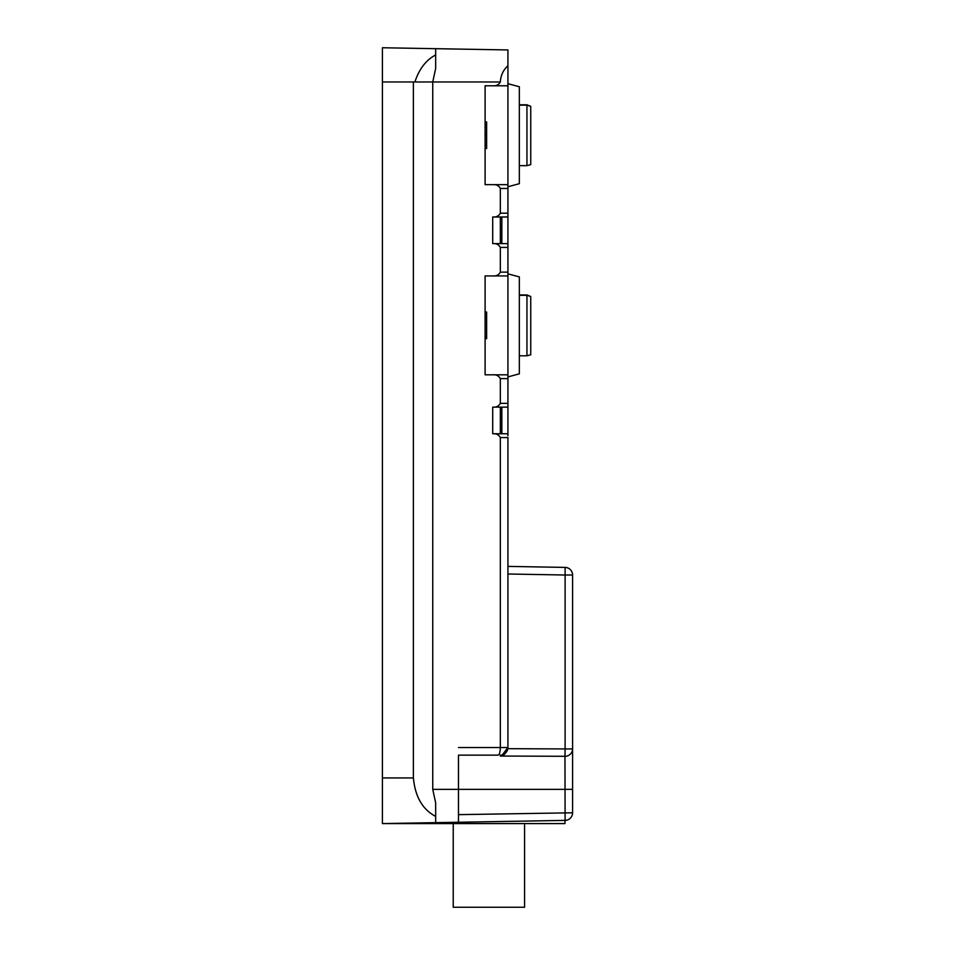 <?xml version="1.0" encoding="UTF-8"?>
<svg xmlns="http://www.w3.org/2000/svg" width="955" height="955" viewBox="0 0 955 955"><rect width="100%" height="100%" fill="white"/><g stroke="black" fill="none" stroke-linecap="round" stroke-linejoin="round"><path stroke-width="1.43" d="M565.109 567.401L507.929 566.399L507.929 574.003L507.929 566.399L565.109 567.401A7.604 7.604 0 0 1 572.582 575.006A7.604 7.604 0 0 0 565.109 567.401L565.109 575.006L572.582 575.006L572.582 812.789L458.484 814.651M507.929 747.574L507.845 748.684L565.109 748.935L565.109 575.006L507.929 574.003M498.152 755.13L458.484 755.13L498.152 755.13C499.453 754.737 500.169 752.194 500.325 747.514L500.325 437.569L507.929 437.569L507.929 747.514C507.248 752.373 504.706 754.904 500.325 755.13A7.604 7.604 0 0 0 503.906 754.223M500.325 437.569C498.808 434.74 496.278 433.475 492.708 433.761L507.929 433.761L507.929 435.79M500.325 378.622L507.929 378.622L507.929 374.814L492.72 374.814C496.278 374.527 498.808 375.793 500.325 378.622L500.325 403.344C498.808 406.173 496.278 407.439 492.708 407.14L507.929 407.14L507.929 403.344L507.929 435.552M500.325 272.127L507.929 272.127L507.929 275.935L492.72 275.935C496.278 276.234 498.808 274.968 500.325 272.127L500.325 247.417L507.929 247.417L507.929 403.344L500.325 403.344M492.72 374.814L485.104 374.814L485.104 275.935L492.72 275.935M500.325 247.417C498.808 244.587 496.278 243.31 492.708 243.609L507.929 243.609L507.929 247.417L507.929 213.18L507.929 216.988L492.708 216.988L492.708 243.609M500.325 188.469L507.929 188.469L507.929 184.661L492.72 184.661C496.278 184.363 498.808 185.64 500.325 188.469L500.325 213.18C498.808 216.009 496.278 217.286 492.708 216.988M458.484 755.13L458.484 822.255L565.109 820.393L435.671 822.649L435.671 816.394C422.623 809.613 415.198 796.804 413.384 777.943L413.384 81.975L500.325 81.975C498.808 84.804 496.278 86.069 492.72 85.783L507.929 85.783L507.929 213.18L500.325 213.18M492.72 184.661L485.104 184.661L485.104 85.783L492.72 85.783M572.582 789.355L432.746 789.355L432.746 81.975L500.325 81.975C500.754 75.35 503.297 69.93 507.929 65.716L507.929 85.783L507.929 83.694L519.329 86.75L519.329 183.694L507.929 186.75M502.39 754.832L507.929 747.514A7.604 7.604 0 0 1 506.639 751.74M500.325 756.05C503.595 755.859 506.102 753.4 507.845 748.684C506.162 753.364 503.655 755.823 500.325 756.05L564.966 756.288L500.325 756.05L500.325 755.13M435.671 822.649L382.418 823.58L564.966 823.58L564.966 820.393M565.109 820.393A7.604 7.604 0 0 0 572.582 812.789A7.604 7.604 0 0 1 565.109 820.393L564.966 756.288A7.604 7.354 0 0 0 572.582 748.935L565.109 748.935L564.966 756.288M492.708 407.14L492.708 433.761M500.325 407.14L500.325 433.761M500.325 216.988L500.325 243.609M413.384 777.943L382.418 777.943L382.418 823.58M435.671 816.394L435.671 802.88L432.746 789.355M485.104 338.691L486.632 338.691L486.632 316.571L485.104 316.571M486.632 317.92L485.104 318.194M485.104 312.345L486.632 312.07L486.632 316.571M486.632 126.251L486.632 134.273L485.104 134.273M485.104 126.693L486.632 126.693L486.632 121.906L485.104 121.906M485.104 148.526L486.632 148.526L486.632 143.739L485.104 143.739M485.104 136.171L486.632 136.171L486.632 143.739M486.632 136.171L486.632 134.273M382.418 777.943L382.418 81.975L413.384 81.975M432.746 81.975L435.671 68.45L432.746 81.975L414.888 81.975C419.138 69.011 426.061 59.998 435.671 54.936L435.671 48.681L382.418 47.75L382.418 81.975M435.671 48.681L507.929 49.947L507.929 65.716M435.671 68.45L435.671 54.936M524.582 823.58L524.582 907.25L453.231 907.25L453.231 823.58M519.329 294.952L526.945 294.952L526.945 355.797L519.329 355.797M526.945 294.952L530.741 296.504L526.945 295.298L519.329 295.298L526.945 295.298L530.741 296.504L530.741 354.783L526.945 355.797M519.329 104.799L526.945 104.799L526.945 165.645L519.329 165.645M526.945 104.799L530.741 106.351L526.945 105.146L519.329 105.146L526.945 105.146L530.741 106.351L530.741 164.63L526.945 165.645M507.929 376.903L519.329 373.847L519.329 276.902L507.929 273.846M501.841 433.761L501.841 407.14M501.841 243.609L501.841 216.988M458.484 747.514L507.929 747.514M486.632 337.736L485.104 337.736M486.632 125.236L485.104 125.236M486.632 145.196L485.104 145.196M486.632 312.07L485.104 312.07"/></g></svg>
